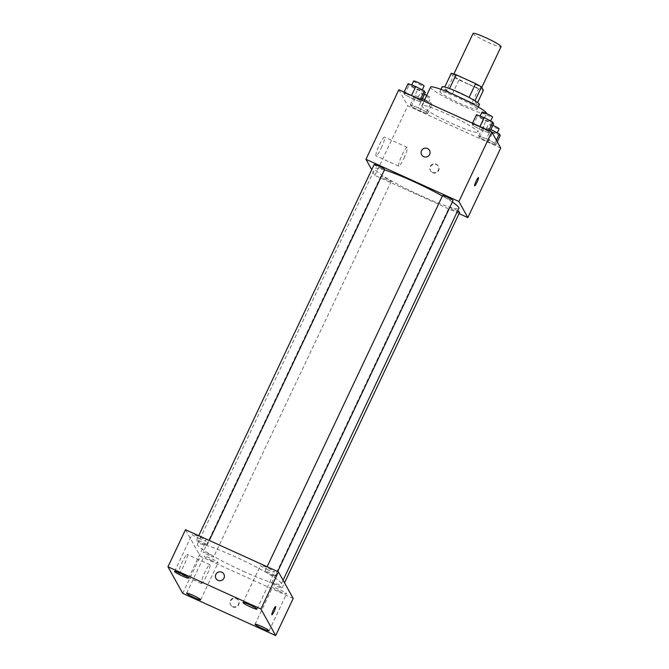 <?xml version="1.0" encoding="UTF-8"?>
<svg xmlns="http://www.w3.org/2000/svg" width="669" height="669" viewBox="0 0 669 669"><rect width="100%" height="100%" fill="white"/><g stroke="black" fill="none" stroke-linecap="round" stroke-linejoin="round"><path stroke-width="0.5" stroke-dasharray="3.35 2.51" d="M473.058 33.45A15.471 1.631 -154.7 0 0 488.395 42.481A15.471 1.631 -154.7 0 0 501.039 46.679M468.668 84.21A15.471 1.631 -154.7 0 0 481.312 88.408A15.471 1.631 -154.7 0 0 468.016 80.33A15.471 1.631 -154.7 0 0 453.331 75.187A15.471 1.631 -154.7 0 0 468.668 84.21M474.957 100.776L474.906 100.868A19.97 2.099 -154.7 0 0 469.078 97.532L449.509 88.651A19.97 2.099 -154.7 0 0 444.701 87.162L446.583 90.549L453.164 76.634L451.274 73.247M446.583 90.549A19.97 2.099 -154.7 0 0 452.42 93.886L471.98 102.767L478.561 88.852A19.97 2.099 -154.7 0 0 483.369 90.348M478.561 88.852L458.993 79.971A19.97 2.099 -154.7 0 1 453.164 76.634M474.906 100.868L476.796 104.264L477.607 102.541M452.42 93.886L458.993 79.971M471.98 102.767A19.97 2.099 -154.7 0 0 476.796 104.264M479.397 104.523A20.63 2.166 25.3 0 1 459.82 97.674A20.63 2.166 25.3 0 1 442.092 86.895M477.148 108.788A20.63 2.166 -154.7 0 0 458.123 97.749A20.63 2.166 -154.7 0 0 439.901 91.528A20.63 2.166 -154.7 0 0 460.347 103.57A20.63 2.166 -154.7 0 0 477.206 109.164A20.63 2.166 -154.7 0 0 477.148 108.788M430.577 87.121A30.95 3.253 -154.7 0 0 461.242 105.175A30.95 3.253 -154.7 0 0 486.53 113.571L477.766 132.119A30.95 3.253 -154.7 0 0 451.182 115.954A30.95 3.253 -154.7 0 0 421.805 105.669A30.95 3.253 -154.7 0 0 452.47 123.723A30.95 3.253 -154.7 0 0 477.766 132.119M479.79 126.867L488.378 131.375L489.282 133.006L481.605 130.12L473.016 125.621L472.113 123.991L479.79 126.867L488.378 131.375L489.282 133.006L481.605 130.12L473.016 125.621L472.113 123.991L479.941 126.566M411.385 95.818L419.973 100.325L420.876 101.947L413.191 99.071L404.611 94.563L403.7 92.941L411.385 95.818L419.973 100.325L420.876 101.947L413.191 99.071L404.611 94.563L403.7 92.941L411.527 95.508M500.738 148.041L407.789 105.853L398.841 89.746M486.38 138.726L494.968 143.225L495.871 144.855L488.194 141.979L479.606 137.471L478.703 135.84L486.38 138.726L494.968 143.225L495.871 144.855L488.194 141.979L479.606 137.471L478.703 135.84L486.38 138.726L490.921 129.527M417.974 107.667L426.554 112.175L427.466 113.797L419.781 110.92L411.192 106.413L410.289 104.79L417.974 107.667L426.554 112.175L427.466 113.797L419.781 110.92L411.192 106.413L410.289 104.79L417.974 107.667L422.515 98.477M384.449 169.893A46.42 4.884 -154.7 0 0 374.941 168.613A46.42 4.884 -154.7 0 0 420.935 195.699A46.42 4.884 -154.7 0 0 458.875 208.293M452.328 202.071A46.42 4.884 -154.7 0 0 442.36 196.034M459.068 213.612L374.908 175.412L371.73 169.683M374.163 164.524A5.795 0.61 -154.7 0 0 379.908 167.902A5.795 0.61 -154.7 0 0 384.65 169.483M442.577 195.582A5.795 0.61 -154.7 0 0 448.322 198.961A5.795 0.61 -154.7 0 0 453.055 200.533M457.646 210.886A5.795 0.61 -154.7 0 0 452.227 208.276A5.795 0.61 -154.7 0 0 449.167 207.432A5.795 0.61 -154.7 0 0 454.912 210.81A5.795 0.61 -154.7 0 0 459.645 212.382M385.495 177.946A5.795 0.61 25.3 0 1 391.24 181.332A5.795 0.61 25.3 0 1 385.737 179.401A5.795 0.61 25.3 0 1 380.753 176.373A5.795 0.61 25.3 0 1 385.495 177.946M374.908 175.412L407.789 105.853M381.196 148.1A10.319 1.489 114.4 0 0 384.558 137.095A10.319 1.489 114.4 0 0 378.938 145.875A10.319 1.489 114.4 0 0 376.037 155.885A10.319 1.489 114.4 0 0 381.196 148.1M432.617 172.736A4.516 4.44 -29.1 0 0 438.479 166.489A4.516 4.44 -29.1 0 0 432.375 164.8A4.516 4.44 -29.1 0 0 432.617 172.736M432.391 172.334A4.516 4.44 -29.1 0 0 438.254 166.079A4.516 4.44 -29.1 0 0 432.149 164.398A4.516 4.44 -29.1 0 0 432.391 172.334M429.531 150.391L429.531 150.391A4.516 4.44 150.9 0 1 427.742 156.462A4.516 4.44 150.9 0 1 421.637 154.773L421.637 154.773M403.833 158.377A10.319 1.489 114.4 0 0 407.204 147.372A10.319 1.489 114.4 0 0 401.584 156.153A10.319 1.489 114.4 0 0 398.674 166.163A10.319 1.489 114.4 0 0 403.833 158.377M474.664 185.84L474.664 185.84A4.516 0.652 -65.6 0 1 475.935 181.458A4.516 0.652 -65.6 0 1 478.394 177.62L478.402 177.62M243.382 571.318A46.42 4.884 -154.7 0 0 281.323 583.912A46.42 4.884 -154.7 0 0 241.442 559.66A46.42 4.884 -154.7 0 0 197.388 544.231A46.42 4.884 -154.7 0 0 243.382 571.318M207.942 553.564A5.795 0.61 25.3 0 1 213.687 556.942A5.795 0.61 25.3 0 1 208.184 555.019A5.795 0.61 25.3 0 1 203.2 551.992A5.795 0.61 25.3 0 1 207.942 553.564M270.769 574.579A5.795 0.61 -154.7 0 0 275.503 576.151A5.795 0.61 -154.7 0 0 270.527 573.124A5.795 0.61 -154.7 0 0 265.024 571.192A5.795 0.61 -154.7 0 0 270.769 574.579M277.359 586.429A5.795 0.61 -154.7 0 0 282.092 588.001A5.795 0.61 -154.7 0 0 277.117 584.974A5.795 0.61 -154.7 0 0 271.614 583.05A5.795 0.61 -154.7 0 0 277.359 586.429M202.356 543.521A5.795 0.61 -154.7 0 0 207.097 545.093A5.795 0.61 -154.7 0 0 202.113 542.066A5.795 0.61 -154.7 0 0 196.611 540.142A5.795 0.61 -154.7 0 0 202.356 543.521M293.214 598.454L200.265 556.257L185.497 529.689M268.185 569.938A7.735 0.811 25.3 0 1 260.525 565.422A7.735 0.811 25.3 0 1 267.868 567.998A7.735 0.811 25.3 0 1 274.507 572.037A7.735 0.811 25.3 0 1 268.185 569.938M280.269 591.672A7.735 0.811 25.3 0 1 272.609 587.165A7.735 0.811 25.3 0 1 279.951 589.732A7.735 0.811 25.3 0 1 286.591 593.771A7.735 0.811 25.3 0 1 280.269 591.672M211.864 560.622A7.735 0.811 25.3 0 1 204.196 556.106A7.735 0.811 25.3 0 1 211.538 558.674A7.735 0.811 25.3 0 1 218.186 562.721A7.735 0.811 25.3 0 1 211.864 560.622M199.78 538.88A7.735 0.811 25.3 0 1 192.112 534.372A7.735 0.811 25.3 0 1 199.454 536.939A7.735 0.811 25.3 0 1 206.102 540.978A7.735 0.811 25.3 0 1 199.78 538.88M182.729 593.353L200.265 556.257M232.762 606.917A4.516 4.44 -29.1 0 0 238.624 600.67A4.516 4.44 -29.1 0 0 232.528 598.981A4.516 4.44 -29.1 0 0 232.762 606.917M178.631 573.116A10.319 1.489 114.4 0 0 178.748 573.233A10.319 1.489 114.4 0 0 184.376 564.46A10.319 1.489 114.4 0 0 187.278 554.45A10.319 1.489 114.4 0 0 181.893 562.729A10.319 1.489 114.4 0 0 178.631 573.116M201.277 583.393A10.319 1.489 114.4 0 0 201.394 583.51A10.319 1.489 114.4 0 0 207.014 574.738A10.319 1.489 114.4 0 0 209.924 564.728A10.319 1.489 114.4 0 0 204.53 573.007A10.319 1.489 114.4 0 0 201.277 583.393M271.898 614.778L271.907 614.786A4.516 0.652 -65.6 0 1 271.898 614.778A4.516 0.652 -65.6 0 1 271.848 614.727A4.516 0.652 -65.6 0 1 273.278 610.187A4.516 0.652 -65.6 0 1 275.636 606.566L275.636 606.566M232.536 606.515A4.516 4.44 -29.1 0 0 238.398 600.26A4.516 4.44 -29.1 0 0 232.302 598.571A4.516 4.44 -29.1 0 0 232.536 606.515M223.856 574.102L223.856 574.102A4.516 4.44 150.9 0 1 222.075 580.174A4.516 4.44 150.9 0 1 215.97 578.484L215.97 578.484M424.673 99.606L430.945 102.901L431.848 104.523L424.163 101.646L415.583 97.139L414.68 95.516L422.356 98.393M423.761 100.927A5.795 0.61 -154.7 0 0 428.503 102.499A5.795 0.61 -154.7 0 0 423.519 99.472A5.795 0.61 -154.7 0 0 418.016 97.54A5.795 0.61 -154.7 0 0 423.761 100.927M426.554 112.175L430.945 102.901M427.466 113.797L431.848 104.523M419.781 110.92L424.163 101.646M411.192 106.413L415.583 97.139M410.289 104.79L414.68 95.516M424.497 94.279A5.795 0.61 -154.7 0 0 420.216 92.907A5.795 0.61 -154.7 0 0 425.952 96.286A5.795 0.61 -154.7 0 0 430.694 97.858A5.795 0.61 -154.7 0 0 426.705 95.316M425.258 92.673L417.573 89.797L408.993 85.289L408.09 83.667M417.172 89.077A5.795 0.61 -154.7 0 0 421.913 90.65A5.795 0.61 -154.7 0 0 416.929 87.614A5.795 0.61 -154.7 0 0 411.435 85.691A5.795 0.61 -154.7 0 0 417.172 89.077M419.973 100.325L420.349 99.514M420.876 101.947L421.729 100.141M413.191 99.071L417.573 89.797M404.611 94.563L408.993 85.289M403.7 92.941L404.084 92.13M413.626 81.049A5.795 0.61 -154.7 0 0 419.371 84.436A5.795 0.61 -154.7 0 0 424.104 86.008M500.253 135.581L492.576 132.705L483.988 128.197L483.085 126.566L490.762 129.452M492.175 131.977A5.795 0.61 -154.7 0 0 496.908 133.549A5.795 0.61 -154.7 0 0 491.932 130.522A5.795 0.61 -154.7 0 0 486.43 128.599A5.795 0.61 -154.7 0 0 492.175 131.977M494.968 143.225L496.39 140.222M495.871 144.855L497.293 141.845M488.186 141.979L492.576 132.705M479.606 137.471L483.988 128.197M478.703 135.84L483.085 126.566M492.911 125.329A5.795 0.61 -154.7 0 0 488.621 123.957A5.795 0.61 -154.7 0 0 494.366 127.344A5.795 0.61 -154.7 0 0 499.099 128.916M493.663 123.732L485.987 120.846L477.398 116.347L476.495 114.717M485.585 120.127A5.795 0.61 -154.7 0 0 490.327 121.699A5.795 0.61 -154.7 0 0 485.343 118.672A5.795 0.61 -154.7 0 0 479.84 116.749A5.795 0.61 -154.7 0 0 485.585 120.127M488.378 131.375L488.763 130.572M489.282 133.006L490.134 131.191M481.605 130.12L485.987 120.846M473.016 125.621L477.398 116.347M472.113 123.991L472.498 123.188M482.031 112.108A5.795 0.61 -154.7 0 0 487.776 115.494A5.795 0.61 -154.7 0 0 492.518 117.067M453.9 73.983L453.331 75.187M481.764 87.455L481.312 88.408M477.206 109.164L478.243 106.973M439.901 91.528L440.938 89.337M421.805 105.669L423.945 101.144M407.204 147.372L384.558 137.095M398.674 166.163L376.037 155.885M281.323 583.912L283.071 580.207M197.388 544.231L374.941 168.613M380.753 176.373L203.2 551.992M391.24 181.332L213.687 556.942M275.503 576.151L277.685 571.543M265.024 571.192L267.123 566.743M282.092 588.001L284.534 582.841M271.614 583.05L449.167 207.432M207.097 545.093L209.28 540.485M196.611 540.142L198.718 535.693M256.971 609.133L274.507 572.037M242.989 602.518L260.525 565.422M269.055 630.875L286.591 593.771M255.073 624.261L272.609 587.165M200.65 599.817L218.186 562.721M186.659 593.202L204.196 556.106M188.566 578.075L206.102 540.978M174.576 571.468L192.112 534.372M209.924 564.728L187.278 554.45M201.394 583.51L178.748 573.233M428.503 102.499L430.694 97.858M418.016 97.54L420.216 92.907M421.913 90.65L422.248 89.939M411.435 85.691L411.744 85.03M496.908 133.549L497.243 132.847M486.43 128.599L488.621 123.957M490.327 121.699L490.653 120.997M479.84 116.749L480.15 116.088"/><path stroke-width="1" d="M481.764 87.455L501.039 46.679A15.471 1.631 -154.7 0 0 487.743 38.593A15.471 1.631 -154.7 0 0 473.058 33.45L453.9 73.983M449.551 88.567L456.091 74.744A19.97 2.099 -154.7 0 0 451.274 73.247L444.768 87.02M456.091 74.744L475.651 83.625A19.97 2.099 -154.7 0 1 481.488 86.962L483.369 90.348L477.607 102.541M474.957 100.776L481.488 86.962M440.938 89.337L442.092 86.895A20.63 2.166 25.3 0 1 460.314 93.108A20.63 2.166 25.3 0 1 479.339 104.147A20.63 2.166 25.3 0 1 479.397 104.523L478.243 106.973M469.103 97.465L475.651 83.625M486.53 113.571L486.53 113.571A30.95 3.253 -154.7 0 0 459.946 97.406A30.95 3.253 -154.7 0 0 430.577 87.121L423.945 101.144M371.73 169.683L365.96 159.306L398.841 89.746L491.782 131.944L500.738 148.041L467.857 217.601L459.068 213.612M365.96 159.306L458.901 201.503L491.782 131.944M458.901 201.503L467.857 217.601M478.394 177.62A4.516 0.652 -65.6 0 1 476.922 182.428A4.516 0.652 -65.6 0 1 474.664 185.84A4.516 0.652 -65.6 0 1 475.943 181.458A4.516 0.652 -65.6 0 1 478.402 177.62A4.516 0.652 -65.6 0 1 476.922 182.436A4.516 0.652 -65.6 0 1 474.664 185.84M283.071 580.207L458.875 208.293A46.42 4.884 -154.7 0 0 452.328 202.071M442.36 196.034A46.42 4.884 -154.7 0 0 384.449 169.893M209.28 540.485L384.65 169.483A5.795 0.61 -154.7 0 0 379.666 166.447A5.795 0.61 -154.7 0 0 374.163 164.524L198.718 535.693M277.685 571.543L453.055 200.533A5.795 0.61 -154.7 0 0 448.079 197.506A5.795 0.61 -154.7 0 0 442.577 195.582L267.123 566.743M284.534 582.841L459.645 212.382A5.795 0.61 -154.7 0 0 457.646 210.886M421.637 154.773A4.516 4.44 150.9 0 1 427.499 148.526A4.516 4.44 150.9 0 1 427.742 156.462A4.516 4.44 150.9 0 1 422.315 149.572A4.516 4.44 150.9 0 1 429.531 150.391M278.446 571.886L293.214 598.454L275.678 635.55L182.729 593.353L167.961 566.785L260.91 608.982L278.446 571.886L185.497 529.689L167.961 566.785M215.97 578.484A4.516 4.44 150.9 0 1 221.832 572.238A4.516 4.44 150.9 0 1 222.075 580.174A4.516 4.44 150.9 0 1 216.639 573.283A4.516 4.44 150.9 0 1 223.856 574.102M260.91 608.982L275.678 635.55M271.857 614.727A4.516 0.652 -65.6 0 1 273.278 610.187A4.516 0.652 -65.6 0 1 275.636 606.566A4.516 0.652 -65.6 0 1 274.365 610.939A4.516 0.652 -65.6 0 1 271.907 614.786A4.516 0.652 -65.6 0 1 271.857 614.727M174.601 571.61A7.735 0.811 -154.7 0 0 182.244 575.984A7.735 0.811 -154.7 0 0 188.566 578.075A7.735 0.811 -154.7 0 0 181.918 574.035A7.735 0.811 -154.7 0 0 174.576 571.468A7.735 0.811 -154.7 0 0 174.601 571.61M186.684 593.344A7.735 0.811 -154.7 0 0 194.328 597.718A7.735 0.811 -154.7 0 0 200.65 599.817A7.735 0.811 -154.7 0 0 194.002 595.778A7.735 0.811 -154.7 0 0 186.659 593.202A7.735 0.811 -154.7 0 0 186.684 593.344M255.09 624.403A7.735 0.811 -154.7 0 0 262.733 628.776A7.735 0.811 -154.7 0 0 269.055 630.875A7.735 0.811 -154.7 0 0 262.415 626.828A7.735 0.811 -154.7 0 0 255.073 624.261A7.735 0.811 -154.7 0 0 255.09 624.403M243.006 602.66A7.735 0.811 -154.7 0 0 250.649 607.034A7.735 0.811 -154.7 0 0 256.971 609.133A7.735 0.811 -154.7 0 0 250.331 605.094A7.735 0.811 -154.7 0 0 242.989 602.518A7.735 0.811 -154.7 0 0 243.006 602.66M275.636 606.566A4.516 0.652 -65.6 0 1 274.357 610.939A4.516 0.652 -65.6 0 1 271.907 614.778M422.515 98.477L424.673 99.606M426.705 95.316A5.795 0.61 -154.7 0 0 424.497 94.279M404.084 92.13L408.09 83.667L415.767 86.544L424.355 91.051L425.258 92.673L421.729 100.141M411.527 95.508L415.767 86.544M420.349 99.514L424.355 91.051M422.248 89.939L424.104 86.008A5.795 0.61 -154.7 0 0 419.129 82.981A5.795 0.61 -154.7 0 0 413.626 81.049L411.744 85.03M490.921 129.527L499.35 133.951L500.253 135.581L497.293 141.845M496.39 140.222L499.35 133.951M497.243 132.847L499.099 128.916A5.795 0.61 -154.7 0 0 492.911 125.329M472.498 123.188L476.495 114.717L484.18 117.593L492.76 122.101L493.663 123.732L490.134 131.191M479.941 126.566L484.18 117.593M488.763 130.572L492.76 122.101M490.653 120.997L492.518 117.067A5.795 0.61 -154.7 0 0 487.534 114.031A5.795 0.61 -154.7 0 0 482.031 112.108L480.15 116.088"/></g></svg>
